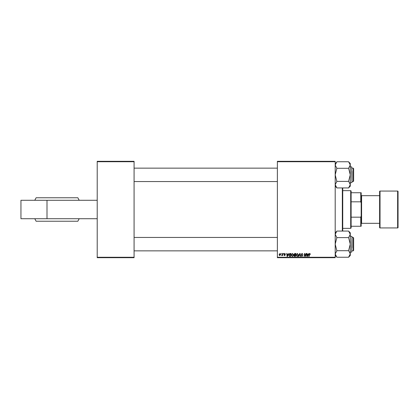 <?xml version="1.0" encoding="UTF-8"?>
<svg xmlns="http://www.w3.org/2000/svg" width="419" height="419" viewBox="0 0 419 419"><rect width="100%" height="100%" fill="white"/><g stroke="black" fill="none" stroke-linecap="round" stroke-linejoin="round"><path stroke-width="0.63" d="M97.208 257.266L134.08 257.266L134.08 257.685L97.208 257.685L97.208 161.315L134.08 161.315L134.08 161.734L97.208 161.734M277.378 161.315L335.2 161.315L335.2 161.734L277.378 161.734L277.378 161.315M293.949 254.406L294.793 253.495L295.966 253.495L295.468 256.428L294.316 256.381L293.908 255.716L294.316 254.998L293.949 254.406M289.754 253.563L291.09 253.495L290.597 256.428L289.492 256.391L288.843 255.229L289.754 253.563M284.763 253.458L285.491 254.218L284.747 253.725L284.349 254.05L285.224 255.061L284.585 255.669L283.893 255.019L284.601 255.401L284.92 255.108L284.045 254.076L284.763 253.458M283.364 253.914L283.742 253.495L283.364 253.914M282.396 254.349L282.553 253.495L282.862 253.495L282.5 255.627L282.191 255.627L282.27 255.187L281.568 255.59L282.396 254.349M309.84 253.458L310.416 254.37L309.819 253.799L309.07 256.428L308.761 256.428L309.122 254.281L309.84 253.458M308.227 254.296L308.918 253.495L307.556 256.428L307.185 256.428L306.781 253.495L307.09 253.495L307.185 254.296L308.227 254.296M335.2 257.266L335.2 257.685L277.378 257.685L277.378 257.266L335.2 257.266L335.2 161.734M277.378 257.266L277.378 161.734M279.054 254.773L280.002 253.458L280.73 254.307L279.766 255.669L279.054 254.773M281.306 253.914L281.683 253.495L281.306 253.914M298.443 256.428L299.726 253.495L300.114 253.495L300.564 256.428L300.255 256.428L299.873 253.914L298.773 256.428L298.443 256.428M301.182 254.317L302.104 253.458L303.016 254.448L302.083 253.799L301.491 254.291L302.707 255.69L301.889 256.465L301.031 255.553L301.9 256.124L302.403 255.705L301.182 254.317M305.86 255.286L306.174 253.495L306.478 253.495L305.98 256.428L305.655 256.428L304.817 253.94L304.409 256.428L304.1 256.428L304.597 253.495L304.917 253.495L305.765 255.978L305.86 255.286M288.157 254.296L288.843 253.495L287.481 256.428L287.109 256.428L286.706 253.495L287.015 253.495L287.115 254.296L288.157 254.296M291.242 255.161L292.52 253.458L293.53 254.726L293.127 256.025L292.258 256.465L291.242 255.161M296.118 255.161L297.396 253.458L298.407 254.726L298.003 256.025L297.134 256.465L296.118 255.161M134.08 257.266L134.08 161.734M279.777 255.401L280.426 254.338L280.002 253.725L279.358 254.778L279.777 255.401M307.656 255.506L308.059 254.637L307.232 254.637L307.415 256.109L307.656 255.506M287.581 255.506L287.989 254.637L287.156 254.637L287.34 256.109L287.581 255.506M290.346 256.088L290.723 253.835L289.147 255.244L289.519 256.035L290.346 256.088M292.886 255.8L293.221 254.71L292.499 253.799L291.545 255.192L292.268 256.124L292.886 255.8M295.222 256.088L295.374 255.171L294.384 255.291L294.217 255.7L295.222 256.088M295.432 254.831L295.599 253.835L294.73 253.851L294.253 254.417L295.432 254.831M297.762 255.8L298.098 254.71L297.375 253.799L296.422 255.192L297.144 256.124L297.762 255.8M20.95 200.282L20.95 218.718L47.001 218.718L47.001 200.282L20.95 200.282M97.208 218.718L47.001 218.718M97.208 200.282L47.001 200.282M79.191 200.282L77.845 197.768L36.123 197.768L34.777 200.282M79.191 218.718L77.845 221.232L36.123 221.232L34.777 218.718M342.742 187.937L342.742 231.063M342.323 231.063L342.323 187.937M353.636 237.866L353.636 250.436L353.217 250.855L353.217 237.447L353.636 237.866M134.08 250.855L277.378 250.855M351.96 250.855L353.217 250.855M134.08 237.447L277.378 237.447M351.96 237.447L353.217 237.447M350.284 254.003L349.823 255.595L350.284 253.966L350.284 255.485L348.608 257.24L336.876 257.24L335.2 253.966L336.876 250.777L335.2 244.151L336.876 237.604L348.608 237.604L350.284 244.151L348.608 250.541L350.284 253.966L348.608 257.161L349.273 256.418M351.96 237.028L351.96 247.713M336.876 237.604L335.2 234.336L336.876 231.063L348.608 231.063L350.284 234.336L348.608 237.604M349.823 232.707L349.278 231.89M335.242 254.464L335.32 254.804M336.876 250.698L348.608 250.698M350.284 253.966L350.284 232.817L348.608 231.141L350.284 232.817M336.876 257.161L335.2 255.485L336.876 257.161M336.876 231.141L335.2 232.817M349.813 255.616L349.299 256.381M350.284 234.258L350.164 233.498M353.636 168.564L353.217 168.145L353.636 168.564L353.636 181.134L353.217 181.553L353.217 168.145L351.96 168.145M277.378 168.145L134.08 168.145M353.636 181.134L353.217 181.553L351.96 181.553M277.378 181.553L134.08 181.553M350.284 186.183L348.608 187.859L350.284 186.183L350.284 165.034L348.608 168.223L350.284 174.849L348.608 181.238L350.284 184.664L348.608 187.937L336.876 187.937L335.2 184.664L336.876 181.474L335.2 174.849L336.876 168.302L348.608 168.302M351.96 171.287L351.96 181.972M336.876 181.396L348.608 181.396M336.876 168.302L335.2 165.034L336.876 161.76L348.608 161.76L350.284 165.034L350.164 164.196M336.876 161.839L336.211 162.582M335.2 164.997L335.661 163.405L335.2 165.034M335.661 186.293L336.206 187.11M350.242 164.536L350.284 163.515L348.608 161.839L350.284 163.515M336.876 187.859L335.2 186.183M335.671 163.384L336.185 162.619M348.608 187.859L349.273 187.115M350.703 190.645L351.122 191.064L351.122 227.936L350.703 228.355L350.703 190.645L342.742 190.645M351.122 192.74L361.178 192.74L361.178 226.26L360.759 226.26L360.759 217.178L361.178 216.11M351.122 217.178L360.759 217.178M361.178 202.89L360.759 201.822L360.759 192.74M351.122 201.822L360.759 201.822M351.122 226.26L360.759 226.26M397.631 227.936A0.419 0.419 0 0 0 398.05 227.517L398.05 191.483A0.419 0.419 0 0 0 397.631 191.064L380.033 191.064L380.033 227.936L397.631 227.936L397.631 191.064M380.033 227.936A0.419 0.419 0 0 1 379.614 227.517L379.614 191.483A0.419 0.419 0 0 1 380.033 191.064M361.178 223.746L361.597 223.327L361.597 195.673L361.178 195.254M361.597 223.327L379.614 223.327M361.597 195.673L379.614 195.673M350.284 252.112L351.709 252.112L351.96 236.442L350.284 236.19M350.284 182.81L351.96 182.558L351.709 166.888L350.284 166.888M350.284 255.485L348.608 257.161M350.703 228.355L342.742 228.355"/></g></svg>

